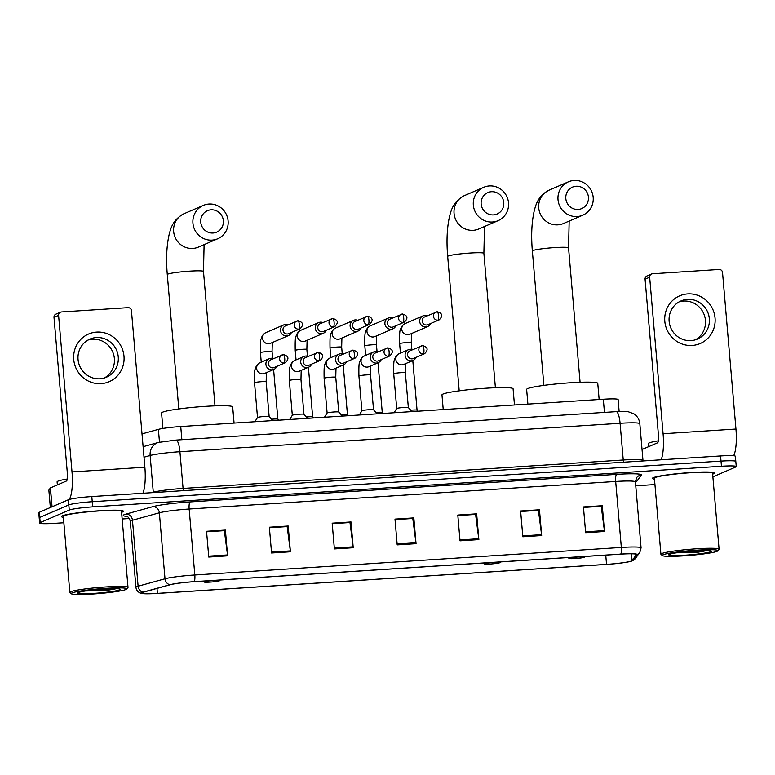<?xml version="1.0" encoding="UTF-8"?>
<svg xmlns="http://www.w3.org/2000/svg" width="775" height="775" viewBox="0 0 775 775"><rect width="100%" height="100%" fill="white"/><g stroke="black" fill="none" stroke-linecap="round" stroke-linejoin="round"><path stroke-width="1.16" d="M142.009 433.903L158.381 429.369A19.462 1.627 -4.9 0 1 180.74 426.531L603.308 399.241A19.462 1.627 -4.9 0 1 618.121 399.551L619.138 411.496M735.262 461.861A19.462 1.627 175.1 0 0 735.804 461.416L735.368 456.262A19.462 1.627 175.1 0 0 720.566 455.952L91.799 496.562A19.462 1.627 175.1 0 0 68.365 499.759L39.302 512.294A19.462 1.627 175.1 0 0 38.75 512.74L39.196 517.894A19.462 1.627 175.1 0 1 39.738 517.448A19.462 1.627 175.1 0 0 39.196 517.894L39.632 523.048A19.462 1.627 175.1 0 0 54.434 523.357L63.86 522.757M735.804 461.416A19.462 1.627 175.1 0 0 721.002 461.106L92.244 501.716A19.462 1.627 175.1 0 0 68.81 504.913L39.738 517.448L68.81 504.913A19.462 1.627 175.1 0 1 92.244 501.716L721.002 461.106A19.462 1.627 175.1 0 1 735.804 461.416L736.25 466.569A19.462 1.627 175.1 0 0 721.447 466.259L92.69 506.869A19.462 1.627 175.1 0 0 69.256 510.066L40.184 522.602A19.462 1.627 175.1 0 0 39.632 523.048M713.63 473.767A31.145 2.606 175.1 0 0 714.511 473.06A31.145 2.606 175.1 0 0 687.067 472.818A31.145 2.606 175.1 0 0 653.325 477.662A31.145 2.606 175.1 0 0 652.443 478.378A31.145 2.606 175.1 0 0 654.468 479.115A31.145 2.606 175.1 0 1 652.443 478.378A31.145 2.606 175.1 0 1 653.325 477.662A31.145 2.606 175.1 0 1 687.067 472.818A31.145 2.606 175.1 0 1 714.511 473.06A31.145 2.606 175.1 0 1 713.63 473.767A31.145 2.606 175.1 0 1 712.642 474.126A31.145 2.606 175.1 0 0 713.63 473.767M122.557 511.955A31.145 2.606 175.1 0 0 123.438 511.238A31.145 2.606 175.1 0 0 95.993 510.996A31.145 2.606 175.1 0 0 62.252 515.85A31.145 2.606 175.1 0 0 61.38 516.557A31.145 2.606 175.1 0 0 63.395 517.293A31.145 2.606 175.1 0 1 61.38 516.557A31.145 2.606 175.1 0 1 62.252 515.85A31.145 2.606 175.1 0 1 95.993 510.996A31.145 2.606 175.1 0 1 123.438 511.238A31.145 2.606 175.1 0 1 122.557 511.955A31.145 2.606 175.1 0 1 121.578 512.304A31.145 2.606 175.1 0 0 122.557 511.955M631.538 560.964A20.76 1.734 -4.9 0 1 606.534 564.374L157.422 593.379A20.76 1.734 -4.9 0 1 141.631 593.049A20.76 1.734 -4.9 0 1 143.375 592.187L170.277 584.728A20.76 1.734 -4.9 0 1 194.118 581.705L620.639 554.154A20.76 1.734 -4.9 0 1 636.43 554.493A20.76 1.734 -4.9 0 1 636.391 554.619L632.08 560.616A20.76 1.734 -4.9 0 1 631.538 560.964M632.032 560.926A21.283 1.782 175.1 0 0 632.594 560.577L636.905 554.58A21.283 1.782 175.1 0 0 620.756 554.096L194.244 581.647A21.283 1.782 175.1 0 0 169.803 584.747L142.9 592.207A21.283 1.782 175.1 0 0 142.057 593.524A21.283 1.782 175.1 0 0 157.306 593.437L606.418 564.423A21.283 1.782 175.1 0 0 631.78 561.032A21.283 1.782 175.1 0 0 632.032 560.926M122.15 518.988L129.328 518.523M635.752 485.809L654.933 484.569M712.884 476.858L735.698 467.015A19.462 1.627 175.1 0 0 736.25 466.569M271.57 552.992L269.361 527.223L288.203 526.012L290.412 551.781L271.57 552.992M208.756 557.051L206.547 531.282L225.389 530.071L227.598 555.84L208.756 557.051M460.011 540.824L457.802 515.055L476.644 513.835L478.853 539.603L460.011 540.824M522.825 536.765L520.616 510.996L539.458 509.776L541.667 535.544L522.825 536.765M585.638 532.706L583.43 506.937L602.272 505.726L604.481 531.495L585.638 532.706M334.383 548.933L332.175 523.173L351.017 521.953L353.226 547.722L334.383 548.933M397.197 544.883L394.988 519.114L413.831 517.894L416.039 543.663L397.197 544.883M269.4 527.668L286.992 526.603M206.586 531.727L224.178 530.662M457.841 515.501L475.424 514.435M520.655 511.442L538.238 510.376M583.468 507.383L601.051 506.317M332.213 523.619L349.806 522.553M395.027 519.56L412.61 518.494M413.831 517.894L412.61 518.427M395.037 519.628L412.784 518.485L415.942 542.771A5.192 1.259 86.3 0 1 416.039 543.663M351.017 521.953L349.796 522.476M332.223 523.687L349.98 522.534L353.129 546.83A5.192 1.259 86.3 0 1 353.226 547.722M602.272 505.726L601.051 506.249M583.468 507.451L601.226 506.308L604.384 530.604A5.192 1.259 86.3 0 1 604.481 531.495M539.458 509.776L538.238 510.308M520.655 511.51L538.412 510.367L541.57 534.663A5.192 1.259 86.3 0 1 541.667 535.544M476.644 513.835L475.424 514.368M457.841 515.569L475.598 514.426L478.756 538.722A5.192 1.259 86.3 0 1 478.853 539.603M225.389 530.071L224.169 530.594M206.596 531.795L224.353 530.652L227.511 554.948A5.192 1.259 86.3 0 1 227.598 555.84M288.203 526.012L286.983 526.535M269.409 527.746L287.167 526.593L290.325 550.889A5.192 1.259 86.3 0 1 290.412 551.781M687.725 293.919A25.953 25.081 -113.3 0 1 715.054 318.07A25.953 25.081 -113.3 0 1 692.143 345.456A25.953 25.081 -113.3 0 1 664.805 321.315A25.953 25.081 -113.3 0 1 687.725 293.919M690.99 340.613A20.76 20.063 66.7 0 0 697.442 339.062A20.76 20.063 66.7 0 0 708.757 315.309A20.76 20.063 66.7 0 0 687.454 299.382A20.76 20.063 66.7 0 0 681.002 300.933A20.76 20.063 66.7 0 0 669.697 324.677A20.76 20.063 66.7 0 0 690.99 340.613M679.113 301.872A20.76 20.063 -113.3 0 1 683.579 301.058A20.76 20.063 -113.3 0 1 704.582 315.929A20.76 20.063 -113.3 0 1 695.456 339.789M733.615 455.748A25.953 6.297 -93.7 0 0 735.94 429.04L722.523 272.5A3.245 3.139 66.7 0 0 719.103 269.477L652.521 273.778A3.245 3.139 66.7 0 0 649.653 277.208L645.071 279.184L658.488 435.724A6.491 1.579 86.3 0 1 657.51 442.835L642.039 449.5M661.085 459.788A25.953 6.297 -93.7 0 0 663.08 433.748L649.653 277.208M645.071 279.184A3.245 3.139 -113.3 0 1 646.922 276.007L651.513 274.021M663.1 554.764A27.9 2.335 175.1 0 0 662.422 555.597A27.9 2.335 175.1 0 0 688.055 555.539A27.9 2.335 175.1 0 0 717.117 551.277A27.9 2.335 175.1 0 0 717.824 550.841A27.9 2.335 175.1 0 0 694.477 550.337A27.9 2.335 175.1 0 0 663.1 554.764M717.824 550.841L718.997 549.456A29.198 2.441 175.1 0 0 719.084 549.243A29.198 2.441 175.1 0 0 693.354 549.01A29.198 2.441 175.1 0 0 661.724 553.563A29.198 2.441 175.1 0 0 660.901 554.232A29.198 2.441 175.1 0 0 661.027 554.425L662.422 555.597M719.084 549.243L712.564 473.225A29.198 2.441 175.1 0 0 686.844 472.992A29.198 2.441 175.1 0 0 655.214 477.545A29.198 2.441 175.1 0 0 654.391 478.214L660.901 554.232M658.372 440.83A32.443 2.712 175.1 0 0 649.092 442.961A32.443 2.712 175.1 0 0 648.171 443.697L648.433 446.749M710.83 551.684A21.409 1.792 175.1 0 0 711.353 551.054A21.409 1.792 175.1 0 0 691.688 551.093A21.409 1.792 175.1 0 0 669.377 554.367A21.409 1.792 175.1 0 0 668.835 554.697A21.409 1.792 175.1 0 0 686.757 555.084A21.409 1.792 175.1 0 0 710.83 551.684M676.43 552.808L698.391 552.129L708.369 550.357M707.43 550.502L683.608 551.868M698.391 552.129L678.067 552.565M576.125 186.252A11.683 11.286 66.7 0 0 565.818 198.574A11.683 11.286 66.7 0 0 578.121 209.444A11.683 11.286 66.7 0 0 588.428 197.112A11.683 11.286 66.7 0 0 576.125 186.252M577.143 216.545A18.164 17.563 -113.3 0 1 558.504 202.604A18.164 17.563 -113.3 0 1 568.404 181.825A18.164 17.563 -113.3 0 1 574.052 180.468A18.164 17.563 -113.3 0 1 592.681 194.399A18.164 17.563 -113.3 0 1 582.79 215.188A18.164 17.563 -113.3 0 1 577.143 216.545M569.344 558.232A7.789 0.649 175.1 0 0 569.16 558.465A7.789 0.649 175.1 0 0 576.309 558.446A7.789 0.649 175.1 0 0 584.418 557.264A7.789 0.649 175.1 0 0 584.621 557.138A7.789 0.649 175.1 0 0 578.102 556.993A7.789 0.649 175.1 0 0 569.344 558.232M599.133 399.503L597.748 383.334A35.689 2.984 175.1 0 0 566.302 383.063A35.689 2.984 175.1 0 0 527.649 388.614A35.689 2.984 175.1 0 0 526.632 389.438L527.891 404.104M491.457 191.716A11.683 11.286 66.7 0 0 481.149 204.048A11.683 11.286 66.7 0 0 493.442 214.907A11.683 11.286 66.7 0 0 503.76 202.585A11.683 11.286 66.7 0 0 491.457 191.716M492.464 222.008A18.164 17.563 -113.3 0 1 473.835 208.078A18.164 17.563 -113.3 0 1 483.726 187.288A18.164 17.563 -113.3 0 1 489.374 185.932A18.164 17.563 -113.3 0 1 508.012 199.873A18.164 17.563 -113.3 0 1 498.112 220.652A18.164 17.563 -113.3 0 1 492.464 222.008M484.675 563.706A7.789 0.649 175.1 0 0 484.482 563.929A7.789 0.649 175.1 0 0 491.641 563.919A7.789 0.649 175.1 0 0 499.749 562.727A7.789 0.649 175.1 0 0 499.943 562.611A7.789 0.649 175.1 0 0 493.433 562.466A7.789 0.649 175.1 0 0 484.675 563.706M514.464 404.976L513.079 388.808A35.689 2.984 175.1 0 0 481.633 388.527A35.689 2.984 175.1 0 0 442.971 394.088A35.689 2.984 175.1 0 0 441.963 394.901L443.222 409.578M211.062 209.831A11.683 11.286 66.7 0 0 200.744 222.154A11.683 11.286 66.7 0 0 213.047 233.023A11.683 11.286 66.7 0 0 223.365 220.701A11.683 11.286 66.7 0 0 211.062 209.831M212.069 240.124A18.164 17.563 -113.3 0 1 193.43 226.184A18.164 17.563 -113.3 0 1 203.331 205.404A18.164 17.563 -113.3 0 1 208.979 204.048A18.164 17.563 -113.3 0 1 227.618 217.988A18.164 17.563 -113.3 0 1 217.717 238.768A18.164 17.563 -113.3 0 1 212.069 240.124M204.28 581.812A7.789 0.649 175.1 0 0 204.087 582.044A7.789 0.649 175.1 0 0 211.246 582.025A7.789 0.649 175.1 0 0 219.354 580.843A7.789 0.649 175.1 0 0 219.548 580.717A7.789 0.649 175.1 0 0 213.038 580.582A7.789 0.649 175.1 0 0 204.28 581.812M234.069 423.092L232.674 406.923A35.689 2.984 175.1 0 0 201.238 406.642A35.689 2.984 175.1 0 0 162.576 412.203A35.689 2.984 175.1 0 0 161.568 413.017L162.886 428.449M427.277 315.803A5.842 5.648 66.7 0 0 419.711 321.586A5.842 5.648 66.7 0 0 430.609 323.543M437.865 320.172A4.214 1.027 86.3 0 0 438.505 315.551A4.214 1.027 -93.7 0 0 437.236 311.773L424.603 316.946A4.214 4.078 66.7 0 0 426.637 325.006A4.214 4.078 66.7 0 0 427.945 324.696L439.173 319.852C443.106 315.948 442.457 313.255 437.236 311.773A4.214 1.027 -93.7 0 0 437.148 311.792A4.214 4.078 66.7 0 0 433.545 316.936A4.214 4.078 66.7 0 0 439.173 319.852M412.794 360.549L417.047 410.169A5.842 0.484 175.1 0 0 417.037 410.149A5.842 0.484 175.1 0 0 410.75 410.237M392.479 318.05A5.842 5.648 66.7 0 0 384.904 323.834A5.842 5.648 66.7 0 0 395.812 325.791M403.068 322.419A4.214 1.027 86.3 0 0 403.707 317.798A4.214 1.027 -93.7 0 0 402.438 314.02L389.806 319.193A4.214 4.078 66.7 0 0 391.84 327.253A4.214 4.078 66.7 0 0 393.148 326.943L404.376 322.1C408.309 318.196 407.66 315.502 402.438 314.02A4.214 1.027 -93.7 0 0 402.351 314.04A4.214 4.078 66.7 0 0 398.738 319.184A4.214 4.078 66.7 0 0 404.376 322.1M382.249 412.426A5.842 0.484 175.1 0 0 382.24 412.397A5.842 0.484 175.1 0 0 375.952 412.484M357.682 320.298A5.842 5.648 66.7 0 0 350.106 326.081A5.842 5.648 66.7 0 0 361.014 328.038M368.27 324.667A4.214 1.027 86.3 0 0 368.91 320.046A4.214 1.027 -93.7 0 0 367.641 316.268L355.008 321.441A4.214 4.078 66.7 0 0 357.043 329.511A4.214 4.078 66.7 0 0 358.35 329.191L369.578 324.347C373.511 320.443 372.862 317.75 367.641 316.268A4.214 1.027 -93.7 0 0 367.553 316.287A4.214 4.078 66.7 0 0 363.94 321.431A4.214 4.078 66.7 0 0 369.578 324.347M343.199 365.044L347.452 414.664A5.842 0.484 175.1 0 0 347.442 414.644A5.842 0.484 175.1 0 0 341.155 414.732M322.875 322.545A5.842 5.648 66.7 0 0 315.309 328.329A5.842 5.648 66.7 0 0 326.217 330.286M333.473 326.914A4.214 1.027 86.3 0 0 334.103 322.293A4.214 1.027 -93.7 0 0 332.843 318.515L320.211 323.698A4.214 4.078 66.7 0 0 322.245 331.758A4.214 4.078 66.7 0 0 323.553 331.438L334.781 326.595C338.714 322.691 338.065 319.998 332.843 318.515A4.214 1.027 -93.7 0 0 332.756 318.535A4.214 4.078 66.7 0 0 329.142 323.679A4.214 4.078 66.7 0 0 334.781 326.595M308.402 367.292L312.654 416.911A5.842 0.484 175.1 0 0 312.635 416.892A5.842 0.484 175.1 0 0 306.358 416.979M288.077 324.793A5.842 5.648 66.7 0 0 280.511 330.576A5.842 5.648 66.7 0 0 291.419 332.533M298.675 329.162A4.214 1.027 86.3 0 0 299.305 324.541A4.214 1.027 -93.7 0 0 298.046 320.763L285.413 325.946A4.214 4.078 66.7 0 0 287.448 334.006A4.214 4.078 66.7 0 0 288.755 333.686L299.983 328.842C303.916 324.938 303.267 322.245 298.046 320.763A4.214 1.027 -93.7 0 0 297.958 320.782A4.214 4.078 66.7 0 0 294.345 325.926A4.214 4.078 66.7 0 0 299.983 328.842M273.604 369.549L277.857 419.159A5.842 0.484 175.1 0 0 277.838 419.139A5.842 0.484 175.1 0 0 271.56 419.227M394.058 412.755L396.713 408.522L393.719 373.773A5.842 0.484 175.1 0 1 393.884 373.637A5.842 0.484 175.1 0 1 401.266 372.659A5.842 0.484 175.1 0 1 405.354 372.775L408.338 407.543A5.842 0.484 175.1 0 0 408.328 407.524A5.842 0.484 175.1 0 0 403.01 407.524A5.842 0.484 175.1 0 0 396.868 408.425A5.842 0.484 175.1 0 0 396.713 408.522A5.842 0.484 175.1 0 0 396.703 408.561M412.678 349.651A5.842 5.648 66.7 0 0 405.112 355.434A5.842 5.648 66.7 0 0 416.02 357.391M423.276 354.02A4.214 1.027 86.3 0 0 423.906 349.399A4.214 1.027 -93.7 0 0 422.646 345.621L410.014 350.804A4.214 4.078 66.7 0 0 412.038 358.864A4.214 4.078 66.7 0 0 413.356 358.544L424.584 353.7C428.507 349.796 427.868 347.103 422.646 345.621A4.214 1.027 -93.7 0 0 422.559 345.64A4.214 4.078 66.7 0 0 418.946 350.784A4.214 4.078 66.7 0 0 424.584 353.7M373.54 409.81A5.842 0.484 175.1 0 0 373.531 409.772A5.842 0.484 175.1 0 0 368.212 409.772A5.842 0.484 175.1 0 0 362.07 410.673A5.842 0.484 175.1 0 0 361.915 410.769A5.842 0.484 175.1 0 0 361.906 410.808L358.922 376.02A5.842 0.484 175.1 0 1 359.087 375.885A5.842 0.484 175.1 0 1 366.468 374.906A5.842 0.484 175.1 0 1 370.557 375.022L370.789 365.907M377.88 351.898A5.842 5.648 66.7 0 0 370.314 357.682A5.842 5.648 66.7 0 0 381.222 359.639M388.478 356.267A4.214 1.027 86.3 0 0 389.108 351.647A4.214 1.027 -93.7 0 0 387.839 347.868L375.216 353.051A4.214 4.078 66.7 0 0 377.241 361.111A4.214 4.078 66.7 0 0 378.558 360.792L389.786 355.948C393.71 352.044 393.07 349.351 387.839 347.868A4.214 1.027 -93.7 0 0 387.752 347.888A4.214 4.078 66.7 0 0 384.148 353.032A4.214 4.078 66.7 0 0 389.786 355.948M324.463 417.25L327.118 413.017L324.124 378.268A5.842 0.484 175.1 0 1 324.289 378.132A5.842 0.484 175.1 0 1 331.671 377.154A5.842 0.484 175.1 0 1 335.759 377.27L338.743 412.038A5.842 0.484 175.1 0 0 338.733 412.029A5.842 0.484 175.1 0 0 333.415 412.019A5.842 0.484 175.1 0 0 327.273 412.92A5.842 0.484 175.1 0 0 327.118 413.017A5.842 0.484 175.1 0 0 327.108 413.056M343.083 354.146A5.842 5.648 66.7 0 0 335.517 359.929A5.842 5.648 66.7 0 0 346.425 361.896M353.671 358.515A4.214 1.027 86.3 0 0 354.311 353.894A4.214 1.027 -93.7 0 0 353.042 350.116L340.419 355.299A4.214 4.078 66.7 0 0 342.443 363.359A4.214 4.078 66.7 0 0 343.761 363.039L354.989 358.195C358.912 354.291 358.263 351.598 353.042 350.116A4.214 1.027 -93.7 0 0 352.954 350.135A4.214 4.078 66.7 0 0 349.351 355.279A4.214 4.078 66.7 0 0 354.989 358.195M300.962 379.517L303.945 414.286A5.842 0.484 175.1 0 0 303.926 414.276A5.842 0.484 175.1 0 0 298.617 414.267A5.842 0.484 175.1 0 0 292.475 415.168A5.842 0.484 175.1 0 0 292.32 415.264A5.842 0.484 175.1 0 0 292.311 415.303L289.327 380.515A5.842 0.484 175.1 0 1 289.492 380.38A5.842 0.484 175.1 0 1 296.873 379.401A5.842 0.484 175.1 0 1 300.962 379.517L301.194 370.402M308.285 356.393A5.842 5.648 66.7 0 0 300.719 362.177A5.842 5.648 66.7 0 0 311.627 364.143M318.874 360.762A4.214 1.027 86.3 0 0 319.513 356.142A4.214 1.027 -93.7 0 0 318.244 352.363L305.621 357.546A4.214 4.078 66.7 0 0 307.646 365.606A4.214 4.078 66.7 0 0 308.963 365.287L320.191 360.443C324.115 356.539 323.466 353.846 318.244 352.363A4.214 1.027 -93.7 0 0 318.157 352.383A4.214 4.078 66.7 0 0 314.553 357.527A4.214 4.078 66.7 0 0 320.191 360.443M269.148 416.553A5.842 0.484 175.1 0 0 269.128 416.524A5.842 0.484 175.1 0 0 263.82 416.514A5.842 0.484 175.1 0 0 257.678 417.415A5.842 0.484 175.1 0 0 257.523 417.512A5.842 0.484 175.1 0 0 257.513 417.551L254.529 382.763A5.842 0.484 175.1 0 1 254.694 382.627A5.842 0.484 175.1 0 1 262.076 381.649A5.842 0.484 175.1 0 1 266.164 381.765L266.397 372.649M273.488 358.641A5.842 5.648 66.7 0 0 265.922 364.424A5.842 5.648 66.7 0 0 276.83 366.391M284.076 363.01A4.214 1.027 86.3 0 0 284.716 358.389A4.214 1.027 -93.7 0 0 283.447 354.611L270.824 359.794A4.214 4.078 66.7 0 0 272.848 367.854A4.214 4.078 66.7 0 0 274.156 367.534L285.394 362.69C289.317 358.786 288.668 356.093 283.447 354.611A4.214 1.027 -93.7 0 0 283.359 354.63A4.214 4.078 66.7 0 0 279.756 359.774A4.214 4.078 66.7 0 0 285.394 362.69M96.652 332.107A25.953 25.081 -113.3 0 1 123.99 356.248A25.953 25.081 -113.3 0 1 101.07 383.635A25.953 25.081 -113.3 0 1 73.732 359.493A25.953 25.081 -113.3 0 1 96.652 332.107M99.927 378.791A20.76 20.063 66.7 0 0 106.378 377.241A20.76 20.063 66.7 0 0 117.684 353.487A20.76 20.063 66.7 0 0 96.391 337.561A20.76 20.063 66.7 0 0 89.929 339.111A20.76 20.063 66.7 0 0 78.624 362.865A20.76 20.063 66.7 0 0 99.927 378.791M88.04 340.051A20.76 20.063 -113.3 0 1 92.506 339.237A20.76 20.063 -113.3 0 1 113.508 354.107A20.76 20.063 -113.3 0 1 104.392 377.977M142.881 493.258A25.953 6.297 -93.7 0 0 144.867 467.228L131.45 310.678A3.245 3.139 66.7 0 0 128.03 307.665L61.448 311.967A3.245 3.139 66.7 0 0 58.59 315.386L53.998 317.363L67.415 473.912A6.491 1.579 86.3 0 1 66.437 481.013L50.443 487.911L52.061 506.792M69.12 499.497A25.953 6.297 -93.7 0 0 72.007 471.927L58.59 315.386M53.998 317.363A3.245 3.139 -113.3 0 1 55.848 314.185L60.44 312.209M50.346 507.528L48.854 490.071L50.443 487.911M72.027 592.952A27.9 2.335 175.1 0 0 71.348 593.776A27.9 2.335 175.1 0 0 96.982 593.718A27.9 2.335 175.1 0 0 126.044 589.455A27.9 2.335 175.1 0 0 126.751 589.029A27.9 2.335 175.1 0 0 103.404 588.516A27.9 2.335 175.1 0 0 72.027 592.952M126.751 589.029L127.933 587.634A29.198 2.441 175.1 0 0 128.011 587.421A29.198 2.441 175.1 0 0 102.29 587.198A29.198 2.441 175.1 0 0 70.661 591.742A29.198 2.441 175.1 0 0 69.828 592.41A29.198 2.441 175.1 0 0 69.953 592.604L71.348 593.776M128.011 587.421L121.501 511.403A29.198 2.441 175.1 0 0 95.771 511.18A29.198 2.441 175.1 0 0 64.141 515.724A29.198 2.441 175.1 0 0 63.318 516.392L69.828 592.41M67.309 479.008A32.443 2.712 175.1 0 0 58.018 481.139A32.443 2.712 175.1 0 0 57.098 481.885L57.36 484.927M119.767 589.862A21.409 1.792 175.1 0 0 120.28 589.232A21.409 1.792 175.1 0 0 100.614 589.281A21.409 1.792 175.1 0 0 78.304 592.546A21.409 1.792 175.1 0 0 77.762 592.875A21.409 1.792 175.1 0 0 95.683 593.262A21.409 1.792 175.1 0 0 119.767 589.862M85.366 590.986L107.318 590.308L117.296 588.545M116.357 588.68L92.535 590.046M107.318 590.308L86.994 590.744M604.442 412.416L603.308 399.241M181.863 439.706L180.74 426.531M159.485 442.167L158.381 429.369M720.566 455.952L721.447 466.259M39.302 512.294L40.184 522.602M68.365 499.759L69.256 510.066M91.799 496.562L92.69 506.869M616.183 411.651A12.981 3.148 86.3 0 1 620.087 423.286L179.926 451.718A25.953 2.17 175.1 0 0 150.127 455.497A12.981 11.809 -105.5 0 1 158.497 442.418L176.032 440.084L616.183 411.651L628.099 411.69L633.863 413.811C637.37 416.185 639.356 419.488 639.821 423.712A25.953 2.17 175.1 0 0 620.087 423.286L623.236 460.001A25.953 2.17 -4.9 0 1 642.969 460.427L643.066 460.951M144.005 457.192L150.127 455.497L153.276 492.212A25.953 2.17 -4.9 0 1 183.074 488.434L623.236 460.001A3.245 0.785 -93.7 0 0 623.662 462.21M151.503 492.706L153.276 492.212A3.245 2.955 74.5 0 1 153.285 492.59M176.032 440.084A12.981 3.148 86.3 0 1 179.926 451.718L183.074 488.434A3.245 0.785 -93.7 0 0 183.501 490.643M606.534 564.374L605.74 555.113M126.935 516.382A32.443 2.712 -4.9 0 1 124.174 514.707A32.443 2.712 -4.9 0 1 125.986 514.106L152.888 506.647A32.443 2.712 -4.9 0 1 190.137 501.919L616.658 474.368A32.443 2.712 -4.9 0 1 641.264 475.094L636.953 481.101A32.443 2.712 -4.9 0 1 635.413 481.905A25.953 2.17 175.1 0 0 615.679 481.469L189.158 509.02A25.953 2.17 175.1 0 0 159.359 512.798L132.457 520.257A25.953 2.17 175.1 0 0 131.014 520.742A25.953 2.17 175.1 0 0 130.278 521.333C129.096 516.043 125.376 515.917 126.354 516.16M631.78 561.032L635.529 558.32A6.491 6.452 -144.3 0 1 632.594 560.577M194.244 581.647A6.491 1.579 -93.7 0 0 194.816 574.992L621.327 547.441A6.491 1.579 86.3 0 1 620.756 554.096M169.803 584.747A6.491 5.9 -105.5 0 1 165.007 578.77A25.953 2.17 -4.9 0 1 194.816 574.992L189.158 509.02A6.491 1.579 86.3 0 1 190.137 501.919M635.529 558.32L639.84 552.323A6.491 6.452 -144.3 0 1 636.905 554.58M616.658 474.368A6.491 1.579 86.3 0 0 615.679 481.469L621.327 547.441A25.953 2.17 -4.9 0 1 641.07 547.857L635.413 481.895L636.546 477.758A6.491 6.452 35.7 0 1 641.264 475.094M142.9 592.207A6.491 5.9 -105.5 0 1 138.105 586.229L165.007 578.77L159.359 512.798A6.491 5.9 74.5 0 0 152.888 506.647M142.057 593.524L140.004 592.904C137.611 591.771 136.255 589.901 135.935 587.305A25.953 2.17 -4.9 0 1 138.105 586.229L132.457 520.257A6.491 5.9 74.5 0 0 125.986 514.106M636.953 481.101A6.491 6.452 35.7 0 0 635.393 481.42M157.422 593.379L156.996 588.409M632.08 560.616L631.489 553.796M397.12 543.992L415.942 542.771M459.933 539.933L478.756 538.722M522.747 535.874L541.57 534.663M585.561 531.815L604.384 530.604M334.306 548.051L353.129 546.83M271.492 552.11L290.325 550.889M208.678 556.159L227.511 554.948M663.08 433.748L735.94 429.04M543.876 385.378L532.347 250.974C531.001 235.116 531.708 221.408 534.459 209.87C535.825 205.336 537.598 196.182 549.126 190.137A18.164 17.563 66.7 0 0 539.226 210.916A18.164 17.563 66.7 0 0 557.864 224.857A18.164 17.563 66.7 0 0 563.512 223.5L582.79 215.188M532.347 250.974A18.164 1.521 -4.9 0 1 532.861 250.567A18.164 1.521 -4.9 0 1 554.735 247.583A18.164 1.521 -4.9 0 1 568.55 247.874L569.17 221.059M459.197 390.842L447.679 256.448C446.332 240.579 447.039 226.881 449.791 215.343C451.157 210.81 452.92 201.645 464.448 195.6A18.164 17.563 66.7 0 0 454.557 216.39A18.164 17.563 66.7 0 0 473.196 230.32A18.164 17.563 66.7 0 0 478.834 228.964L498.112 220.652M447.679 256.448A18.164 1.521 -4.9 0 1 448.192 256.031A18.164 1.521 -4.9 0 1 470.067 253.047A18.164 1.521 -4.9 0 1 483.881 253.347L484.501 226.523M178.802 408.958L167.284 274.563C165.937 258.695 166.635 244.997 169.396 233.459C170.762 228.916 172.525 219.761 184.053 213.716A18.164 17.563 66.7 0 0 174.152 234.496A18.164 17.563 66.7 0 0 192.791 248.436A18.164 17.563 66.7 0 0 198.439 247.08L217.717 238.768M167.284 274.563A18.164 1.521 -4.9 0 1 167.797 274.147A18.164 1.521 -4.9 0 1 189.662 271.163A18.164 1.521 -4.9 0 1 203.486 271.453L204.106 244.638M411.835 349.389L411.263 342.666A5.842 0.484 175.1 0 0 407.175 342.55A5.842 0.484 175.1 0 0 399.793 343.528A5.842 0.484 175.1 0 0 399.629 343.664L400.442 353.158M423.043 315.861L405.083 323.601A5.842 5.648 66.7 0 0 408.251 334.722A5.842 5.648 66.7 0 0 409.713 334.325L427.674 326.585M377.037 351.637L376.466 344.914A5.842 0.484 175.1 0 0 372.378 344.798A5.842 0.484 175.1 0 0 364.996 345.776A5.842 0.484 175.1 0 0 364.822 345.912L365.645 355.405M388.246 318.108L370.285 325.849A5.842 5.648 66.7 0 0 373.453 336.97A5.842 5.648 66.7 0 0 374.916 336.573L392.877 328.832M342.24 353.884L341.668 347.161A5.842 0.484 175.1 0 0 337.571 347.045A5.842 0.484 175.1 0 0 330.189 348.023A5.842 0.484 175.1 0 0 330.024 348.159L330.838 357.653M353.448 320.356L335.488 328.096A5.842 5.648 66.7 0 0 338.656 339.227A5.842 5.648 66.7 0 0 340.109 338.82L358.079 331.08M307.442 356.132L306.861 349.409A5.842 0.484 175.1 0 0 302.773 349.293A5.842 0.484 175.1 0 0 295.391 350.271A5.842 0.484 175.1 0 0 295.227 350.407L296.04 359.91M318.651 322.603L300.69 330.344A5.842 5.648 66.7 0 0 303.858 341.475A5.842 5.648 66.7 0 0 305.311 341.068L323.272 333.327M272.645 358.379L272.064 351.656A5.842 0.484 175.1 0 0 267.976 351.54A5.842 0.484 175.1 0 0 260.594 352.518A5.842 0.484 175.1 0 0 260.429 352.654L261.243 362.157M283.853 324.851L265.893 332.591A5.842 5.648 66.7 0 0 269.051 343.722A5.842 5.648 66.7 0 0 270.514 343.315L288.474 335.575M393.719 373.773C393.545 365.083 393.787 360.501 394.446 360.026C395.153 357.12 396.732 355.008 399.183 353.7A5.842 5.648 66.7 0 0 402.341 364.831A5.842 5.648 66.7 0 0 403.804 364.424L413.075 360.433M358.922 376.02C358.738 367.331 358.98 362.748 359.648 362.274C360.356 359.368 361.935 357.256 364.386 355.948A5.842 5.648 66.7 0 0 367.544 367.079A5.842 5.648 66.7 0 0 369.007 366.672L378.278 362.681M324.124 378.268C323.94 369.578 324.183 364.996 324.851 364.521C325.558 361.615 327.137 359.503 329.588 358.195A5.842 5.648 66.7 0 0 332.746 369.326A5.842 5.648 66.7 0 0 334.209 368.919L343.48 364.928M289.327 380.515C289.143 371.826 289.385 367.243 290.053 366.769C290.761 363.863 292.34 361.751 294.791 360.443A5.842 5.648 66.7 0 0 297.949 371.574A5.842 5.648 66.7 0 0 299.412 371.177L308.683 367.176M254.529 382.763C254.345 374.073 254.588 369.491 255.256 369.016C255.963 366.11 257.542 363.998 259.993 362.69A5.842 5.648 66.7 0 0 263.151 373.821A5.842 5.648 66.7 0 0 264.614 373.424L273.885 369.423M72.007 471.927L144.867 467.228M51.973 506.831L50.356 487.959M48.864 490.052L50.356 507.528M639.821 423.712L642.969 460.427M143.113 446.691L158.497 442.418M639.84 552.323L641.07 547.857M135.935 587.305L130.278 521.333M549.126 190.137L568.404 181.825M569.16 558.465L568.065 557.545M584.621 557.138L585.212 556.44M580.078 382.269L568.55 247.874M464.448 195.6L483.726 187.288M484.482 563.929L483.387 563.018M499.943 562.611L500.534 561.914M495.399 387.742L483.881 253.347M184.053 213.716L203.331 205.404M204.087 582.044L202.992 581.134M219.548 580.717L220.139 580.02M215.004 405.858L203.486 271.453M411.263 342.666L411.496 333.56M405.083 323.601C402.642 324.909 401.062 327.011 400.355 329.918C399.687 330.402 399.445 334.984 399.629 343.664M417.037 410.149L417.987 411.205M376.466 344.914L376.698 335.808M370.285 325.849C367.844 327.157 366.265 329.259 365.558 332.165C364.889 332.649 364.647 337.232 364.822 345.912M382.249 412.416L377.997 362.797M382.24 412.397L383.189 413.453M341.668 347.161L341.901 338.055M335.488 328.096C333.037 329.404 331.468 331.506 330.76 334.422C330.092 334.897 329.85 339.479 330.024 348.159M347.442 414.644L348.392 415.7M306.861 349.409L307.094 340.302M300.69 330.344C298.239 331.652 296.66 333.754 295.953 336.67C295.294 337.144 295.052 341.727 295.227 350.407M312.635 416.892L313.584 417.948M272.064 351.656L272.296 342.55M265.893 332.591C263.442 333.899 261.863 336.001 261.156 338.917C260.497 339.392 260.255 343.974 260.429 352.654M277.838 419.139L278.787 420.195M405.354 372.775L405.587 363.659M399.183 353.7L408.454 349.709M408.328 407.524L411.98 411.593M361.915 410.769L359.261 415.003M377.183 413.84L373.531 409.772L370.557 375.022M364.386 355.948L373.657 351.957M335.759 377.27L335.992 368.154M329.588 358.195L338.859 354.204M338.733 412.029L342.385 416.088M292.32 415.264L289.666 419.498M294.791 360.443L304.062 356.452M303.926 414.276L307.588 418.335M257.523 417.512L254.859 421.745M269.148 416.533L266.164 381.765M259.993 362.69L269.264 358.699M269.128 416.524L272.781 420.593"/></g></svg>

